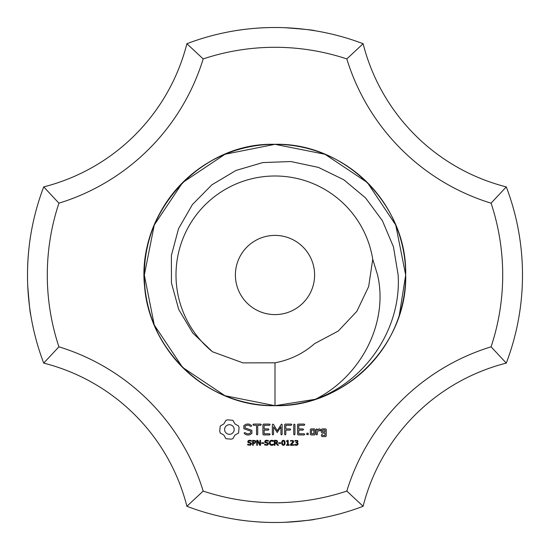 <?xml version="1.0" encoding="UTF-8"?>
<svg xmlns="http://www.w3.org/2000/svg" width="550" height="550" viewBox="0 0 550 550"><rect width="100%" height="100%" fill="white"/><g stroke="black" fill="none" stroke-linecap="round" stroke-linejoin="round"><path stroke-width="0.82" d="M405.68 275A130.68 130.68 0 0 0 221.849 155.616A130.68 130.68 0 0 0 187.557 372.116A130.68 130.68 0 0 0 405.68 275M399.286 315.384L405.68 275L395.732 224.991L367.407 182.593L325.009 154.268L275 144.32L224.991 154.268L182.593 182.593L154.268 224.991L144.32 275L154.268 325.009L182.593 367.407L224.991 395.732L275 405.68C344.829 407.481 407.481 344.829 405.68 275C407.481 205.171 344.829 142.519 275 144.32C205.171 142.519 142.519 205.171 144.32 275C142.519 344.829 205.171 407.481 275 405.68C344.829 407.481 407.481 344.829 405.68 275C407.481 205.171 344.829 142.519 275 144.32C205.171 142.519 142.519 205.171 144.32 275C142.519 344.829 205.171 407.481 275 405.68C344.829 407.481 407.481 344.829 405.68 275C407.481 205.171 344.829 142.519 275 144.32C205.171 142.519 142.519 205.171 144.32 275C142.519 344.829 205.171 407.481 275 405.68C344.829 407.481 407.481 344.829 405.68 275C407.481 205.171 344.829 142.519 275 144.32C205.171 142.519 142.519 205.171 144.32 275C142.519 344.829 205.171 407.481 275 405.68L315.384 399.286C361.35 376.214 388.671 322.493 377.575 275L372.742 259.256L368.651 286.591L356.854 311.321L338.257 331.045L314.621 343.619C303.304 353.554 290.097 359.947 275 362.814L242.942 362.876L212.499 351.773L192.748 332.984L178.729 309.478L171.449 282.982L171.394 255.406L178.544 228.669L192.376 204.6L211.936 184.779L235.929 170.472L262.804 162.573L290.874 161.535L318.423 167.399L343.805 179.774L365.537 197.897L382.401 220.708L393.463 246.895L398.145 275C401.514 328.398 366.094 381.088 315.384 399.286M506.282 186.89A247.5 247.5 0 0 1 506.282 363.11L491.081 346.816A227.7 227.7 0 0 0 491.081 203.184A217.8 217.8 0 0 1 346.816 58.919L363.11 43.718A198 198 0 0 0 506.282 186.89L491.081 203.184M522.5 275C518.891 327.436 518.891 327.436 522.5 275L522.493 277.062M491.081 346.816A217.8 217.8 0 0 0 346.816 491.081L363.11 506.282A198 198 0 0 1 506.282 363.11M363.11 506.282A247.5 247.5 0 0 1 186.89 506.282A198 198 0 0 0 43.718 363.11L58.919 346.816A227.7 227.7 0 0 1 58.919 203.184A217.8 217.8 0 0 0 203.184 58.919L186.89 43.718A247.5 247.5 0 0 1 363.11 43.718M235.4 30.69C233.826 30.986 256.802 26.544 284.845 27.699C304.528 29.198 314.449 30.195 314.6 30.69M346.816 491.081A227.7 227.7 0 0 1 203.184 491.081A217.8 217.8 0 0 0 58.919 346.816M203.184 58.919A227.7 227.7 0 0 1 346.816 58.919M227.576 419.849L225.906 420.324L223.843 423.947L220.22 426.009L219.739 431.276L220.22 433.001L223.843 435.064L225.906 438.687L231.172 439.168L232.897 438.687L234.96 435.064L238.583 433.001L239.064 427.735L238.583 426.009L234.96 423.947L232.897 420.324L227.576 419.849M246.407 424.078L243.849 425.583L243.849 428.739L250.676 431.152L250.676 432.802L249.026 433.751L246.943 433.751L244.991 432.63L244.173 432.85L244.386 433.675L246.593 434.94L249.391 434.94L251.879 433.496L251.879 430.306L245.059 427.886L245.059 426.25L246.709 425.294L248.806 425.294L250.745 426.422L251.556 426.195L251.35 425.377L249.116 424.078L246.407 424.078M252.904 424.683L253.502 425.288L256.52 425.288L256.52 434.314L257.118 434.94L257.723 434.314L257.723 425.288L260.693 425.288L261.319 424.683L260.693 424.078L253.502 424.078L252.904 424.683M251.563 443.864L250.429 445.259L247.727 444.984L247.727 444.152L249.576 444.812L250.876 443.96L250.711 443.465L248.077 442.523L247.754 441.636L248.284 440.605L249.624 440.206L251.364 440.55L251.364 441.334L249.624 440.777L248.449 441.567L248.607 442.062L251.281 443.032L251.563 443.864M255.881 441.808L254.836 443.3L253.289 443.424L253.289 445.28L252.622 445.28L252.622 440.303L255.282 440.619L255.881 441.808M260.542 445.28L259.724 445.28L257.359 440.832L257.359 445.28L256.747 445.28L256.747 440.303L257.771 440.303L259.923 444.366L259.923 440.303L260.542 440.303L260.542 445.28M269.534 424.078L263.512 424.084L262.928 424.683L262.928 434.356L263.519 434.94L269.534 434.94L270.16 434.349L269.534 433.751L264.137 433.751L264.137 430.107L268.331 430.107L268.957 429.509L268.331 428.904L264.137 428.904L264.137 425.288L269.534 425.288L270.16 424.683L269.534 424.078M263.787 443.396L261.704 443.396L261.704 442.798L263.787 442.798L263.787 443.396M268.51 443.864L267.376 445.259L264.681 444.984L264.681 444.152L266.523 444.812L267.822 443.96L267.664 443.465L265.024 442.523L264.708 441.636L265.238 440.605L266.578 440.206L268.311 440.55L268.311 441.334L266.571 440.777L265.396 441.567L265.554 442.062L268.235 443.032L268.51 443.864M273.419 444.929L271.728 445.383L269.974 444.751L269.287 442.798L269.968 440.873L271.728 440.206L273.419 440.646L273.419 441.43L271.006 440.901L269.981 442.798L271.033 444.689L273.419 444.152L273.419 444.929M281.518 424.078L277.234 430.746L273.467 424.394L272.958 424.091L272.339 424.683L272.339 434.314L272.938 434.94L273.543 434.314L273.543 426.903L277.228 432.527L280.926 426.876L280.926 434.314L281.531 434.94L282.136 434.314L282.143 424.669L281.518 424.078M291.857 424.683L291.225 424.078L285.202 424.084L284.618 424.683L284.618 434.314L285.223 434.94L285.828 434.314L285.828 430.114L290.022 430.107L290.647 429.502L290.022 428.904L285.828 428.911L285.828 425.288L291.225 425.288L291.857 424.683M278.465 445.28L277.606 445.28L275.942 443.3L275.014 443.3L275.014 445.28L274.347 445.28L274.347 440.303L276.492 440.364L277.461 441.004L277.337 442.558L276.595 443.101L278.465 445.28M280.713 443.396L278.623 443.396L278.623 442.798L280.713 442.798L280.713 443.396M285.12 442.791L284.701 444.751L283.401 445.383L282.095 444.744L281.683 442.798L282.095 440.839L283.401 440.206L284.707 440.846L285.12 442.791M289.19 445.28L286.502 445.28L286.502 444.764L287.533 444.764L287.533 441.457L286.502 441.457L286.502 441.004L287.657 440.303L288.179 440.303L288.179 444.764L289.19 444.764L289.19 445.28M294.944 424.71L294.339 424.078L293.741 424.71L293.741 434.314L294.339 434.94L294.944 434.314L294.944 424.71M304.776 424.683L304.15 424.078L298.127 424.084L297.543 424.683L297.543 434.356L298.134 434.94L304.15 434.94L304.776 434.349L304.15 433.751L298.753 433.751L298.753 430.107L302.947 430.107L303.572 429.509L302.947 428.904L298.753 428.904L298.753 425.288L304.15 425.288L304.776 424.683M308.206 433.228L308.206 434.624L306.804 434.624L306.804 433.228L308.206 433.228M293.824 445.28L290.455 445.28L290.455 444.586L292.93 441.602L291.961 440.777L290.579 441.217L290.579 440.516L293.178 440.578L293.611 441.574L293.329 442.571L291.149 444.709L293.824 444.709L293.824 445.28M297.736 442.881L298.1 443.802L297.632 444.922L296.299 445.383L294.821 445.067L294.821 444.366L296.732 444.737L297.419 443.761L297.096 443.039L295.976 442.86L295.976 442.303L297.014 442.09L297.241 441.155L296.354 440.777L294.965 441.217L294.965 440.522L297.509 440.488L297.997 441.402L297.014 442.558L297.736 442.881M314.483 434.94L315.074 434.356L315.074 429.488L314.483 428.904L310.929 428.904L310.331 429.488L310.331 434.356L310.929 434.94L314.483 434.94M317.357 429.488L316.759 428.904L316.154 429.488L316.154 434.356L316.759 434.94L317.357 434.356L317.357 431.915L319.282 430.203L320.004 431.021L320.891 430.231L319.763 428.904L318.931 428.904L317.357 430.299L317.357 429.488M325.627 428.904L322.073 428.904L321.482 429.488L321.482 432.479L322.073 433.063L325.016 433.063L325.016 435.414L322.685 435.414L322.087 434.356L321.482 434.94L321.482 436.019L322.073 436.604L325.627 436.604L326.219 436.019L326.219 429.488L325.627 428.904M235.4 519.31C233.826 519.014 256.802 523.456 284.845 522.301C304.528 520.802 314.449 519.805 314.6 519.31M186.89 43.718A198 198 0 0 1 43.718 186.89L58.919 203.184M186.89 506.282L203.184 491.081M43.718 363.11A247.5 247.5 0 0 1 43.718 186.89M314.6 275A39.6 39.6 0 0 0 255.2 240.708A39.6 39.6 0 0 0 255.2 309.293A39.6 39.6 0 0 0 314.6 275M30.69 314.6C30.236 314.504 29.26 304.989 27.747 286.048C26.414 257.785 30.979 233.757 30.69 235.4M372.742 259.256A99 99 0 0 0 225.5 189.262A99 99 0 0 0 212.499 351.773M229.405 424.655L231.289 425.033L232.836 426.071L233.874 427.618L234.252 429.502L233.874 431.393L232.836 432.933L231.289 433.978L229.405 434.356L227.514 433.978L225.974 432.933L224.929 431.393L224.551 429.502L224.929 427.618L225.974 426.071L227.514 425.033L229.405 424.655M255.193 441.822L254.829 441.066L253.289 440.873L253.289 442.86L254.492 442.784L255.193 441.822M276.918 441.705L276.595 441.045L275.014 440.873L275.014 442.743L276.623 442.482L276.918 441.705M284.24 444.304L284.24 441.279L282.879 440.894L282.397 441.925L282.549 444.29L283.401 444.826L284.24 444.304M311.541 430.093L313.864 430.093L313.864 433.751L311.541 433.751L311.541 430.093M322.685 430.093L325.016 430.093L325.016 431.86L322.685 431.86L322.685 430.093M275 405.68C345.111 407.502 407.921 344.327 405.68 274.223C407.062 204.428 344.114 142.168 274.333 144.32C197.154 142.264 131.484 219.464 145.908 295.322C154.392 357.232 212.534 406.931 275 405.68C344.829 407.481 407.481 344.829 405.68 275C407.481 205.171 344.829 142.519 275 144.32C205.171 142.519 142.519 205.171 144.32 275C142.519 344.829 205.171 407.481 275 405.68C344.829 407.481 407.481 344.829 405.68 275C407.481 205.171 344.829 142.519 275 144.32C205.171 142.519 142.519 205.171 144.32 275C142.519 344.829 205.171 407.481 275 405.68L275 362.814"/></g></svg>
